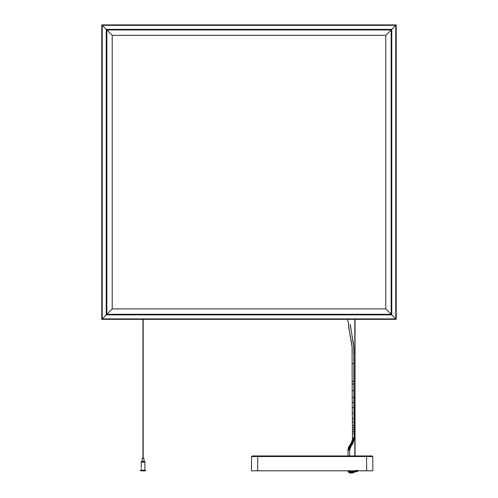 <?xml version="1.0" encoding="UTF-8"?>
<svg xmlns="http://www.w3.org/2000/svg" width="498" height="498" viewBox="0 0 498 498"><rect width="100%" height="100%" fill="white"/><g stroke="black" fill="none" stroke-linecap="round" stroke-linejoin="round"><path stroke-width="0.75" d="M141.245 468.033L141.245 462.038L144.887 462.038L141.245 462.038L141.245 461.434L142.154 461.434L142.154 458.397L142.764 458.397M140.635 470.847L145.491 470.847L145.491 470.237L140.635 470.237L140.635 470.847L145.491 470.847L142.229 470.847M140.635 470.237L145.491 470.237L140.635 470.237L141.245 470.237L141.245 469.023M141.245 462.1L144.887 462.1L141.245 462.1L144.887 462.1L144.887 470.237M141.245 462.038L144.887 462.038L144.887 461.434L141.245 461.434M143.978 461.434L143.978 458.397L142.154 458.397C144.134 458.397 144.134 458.397 142.154 458.397M355.043 455.938L355.043 318.913M354.8 455.938L354.8 318.913M143.187 318.913L143.187 458.397M142.945 318.913L142.945 458.397M372.149 455.938L372.759 456.535L366.534 456.535L366.534 455.938L257.777 455.938L257.653 470.809L251.428 470.809L366.659 470.809L366.534 456.535L251.552 456.535L251.428 470.809L251.552 456.535L252.162 455.938L372.149 455.938L372.759 456.535L372.884 470.809L366.659 470.809L372.884 470.809M354.62 455.938L355.292 455.938L354.62 455.938M347.548 455.938L348.009 455.938L348.009 450.329L349.683 450.329L349.708 449.644L348.046 449.495L348.009 450.329M349.683 450.329L349.683 455.938L350.219 455.938M112.218 308.903L112.218 35.346L106.84 29.961L106.84 314.282L112.218 308.903L385.782 308.903L395.792 318.913L102.208 318.913L106.84 314.282L391.16 314.282L391.16 29.961L385.782 35.346L385.782 308.903M395.792 318.913L395.792 25.33L391.16 29.961L106.84 29.961L102.208 25.33L102.208 318.913M385.782 35.346L112.218 35.346M102.208 25.33L395.792 25.33M352.161 363.503C353.972 363.503 353.972 363.503 352.161 363.503L353.829 363.503L353.823 381.437L352.154 381.437L352.08 347.013L348.818 327.858L348.482 322.909L347.536 319.343L348.507 323.158M353.829 363.503L353.742 346.907L350.243 324.323M348.121 471.251L348.407 470.809M348.469 471.313L349.092 470.735L348.532 471.575M349.092 470.735L348.612 471.799M348.052 471.176L348.189 471.618M349.521 471.002C348.494 471.482 348.363 471.998 349.142 472.546L349.017 472.421M355.068 471.836L354.084 471.114L353.375 471.469L353.493 470.809M355.69 471.164C355.578 472.029 355.342 471.88 354.974 470.722L354.066 470.809M357.29 471.021C357.539 471.762 357.67 471.525 357.682 470.317M251.552 456.535L252.162 455.938M391.758 314.879L106.242 314.879L106.242 29.363L391.758 29.363L391.758 314.879M354.066 425.448L352.397 425.473L352.435 427.446L354.103 427.415L353.829 390.762L352.161 390.762L352.154 384.051L353.823 384.051L353.823 381.437M352.161 390.762L352.397 425.473M353.841 397.472L352.173 397.472M353.854 402.583L352.186 402.589M353.879 407.694L352.211 407.7M353.91 413.122L352.242 413.135M353.966 418.55L352.298 418.569M354.01 421.999L352.341 422.024M354.103 427.415L354.134 429.388L352.466 429.413L352.435 427.446M354.134 429.388L354.159 431.374L352.491 431.386L352.466 429.413M352.497 437.91L354.165 437.91L354.146 438.589L352.484 438.514L352.497 433.353L354.165 433.353L354.159 431.374M354.146 438.589L354.097 439.273L352.441 439.112L352.484 438.514M354.097 439.273L354.022 439.883L352.372 439.634L352.441 439.112M354.022 439.883L353.02 443.058L351.526 442.311L352.372 439.634M353.02 443.058L352.652 443.737L351.208 442.896L351.526 442.311M352.652 443.737L352.31 444.303L350.903 443.401L351.208 442.896M352.31 444.303L351.955 444.839L350.573 443.905L350.903 443.401M351.955 444.839L351.607 445.349L350.237 444.397L348.625 447.136L348.046 449.495M349.708 449.644L351.271 445.841L349.889 444.901M350.953 446.32L349.546 445.411M350.66 446.793L349.216 445.953M350.393 447.279L348.905 446.525M350.169 447.77L348.625 447.136M349.957 448.362L348.357 447.876M349.808 448.972L348.17 448.648M348.339 471.021L348.009 470.728M348.102 471.382L348.556 472.16M349.658 471.089C348.662 471.569 348.55 472.098 349.322 472.683M348.637 472.272L349.198 472.658M349.826 471.17C348.83 471.618 348.718 472.154 349.484 472.783L349.87 472.932C349.204 472.141 349.359 471.612 350.337 471.332L350.393 471.351M350.194 471.289L350.05 471.251C349.086 471.631 348.955 472.172 349.664 472.87L349.621 472.857M350.474 473.025L349.97 472.857L350.878 471.419M350.754 473.075L350.206 472.795C349.957 471.724 350.281 471.32 351.165 471.581M350.953 473.081L350.275 472.565C350.287 471.519 350.667 471.226 351.414 471.699M351.109 473.094L350.455 472.496L351.146 471.432M351.221 473.094L350.548 472.372L351.233 471.432M351.495 473.044L350.692 472.372L351.613 471.581M350.81 471.413L351.495 471.488M351.37 472.951L352.148 472.826L351.37 472.951L351.264 471.706L352.042 471.581L351.264 471.706M352.41 472.851C351.582 473.212 351.264 472.832 351.457 471.699L351.924 471.419M352.142 471.376L351.681 471.631C351.464 472.739 351.793 473.137 352.665 472.832M352.746 472.926L353.518 472.633L352.827 472.509L353.219 471.102M352.821 472.876C351.924 473.019 351.613 472.577 351.893 471.556L352.403 471.301M352.26 471.351L352.173 471.413C351.762 472.347 352.024 472.832 352.964 472.863L352.889 472.895M353.362 472.677L352.814 472.789L352.516 471.257L352.964 471.214L352.516 471.257M353.263 472.745L352.814 472.789M351.277 471.432L352.939 471.083M353.947 472.384L352.839 472.004L353.213 470.946M354.227 472.247L353.15 471.849L353.456 470.809M354.47 472.129L353.375 471.469M353.742 470.809L353.991 471.867L354.788 471.98M354.508 470.809L355.292 471.824M357.153 470.336C357.197 471.55 357.116 471.78 356.929 471.027M357.489 471.506L355.921 471.656M356.587 470.386L356.58 471.04M356.033 470.467L356.263 471.071M355.479 470.579C355.759 471.762 355.921 471.936 355.964 471.114M353.661 472.534L355.896 471.662M353.343 442.349L351.8 441.714M353.673 441.433L352.074 440.948M353.916 440.493L352.279 440.157M396.221 319.343L101.779 319.343L101.779 24.9L396.221 24.9L396.221 319.343M353.885 352.814L353.449 343.676L350.268 325.331M348.6 325.368L349.471 331.494M349.552 331.929L351.937 345.195M352.061 346.733L352.217 352.802M348.544 323.569L348.575 324.36M354.165 437.91L354.165 433.353M351.271 445.841L351.607 445.349M349.702 470.909L348.837 470.94L348.837 470.51M350.455 471.357L350.542 470.809M350.019 471.22L350.561 471.376M352.03 473.088L349.926 472.951M352.796 471.127L353.63 470.71M350.237 444.397L350.573 443.905M352.497 433.353L352.491 431.386M353.829 390.762L353.823 384.051M352.154 384.051L352.154 381.437"/></g></svg>
